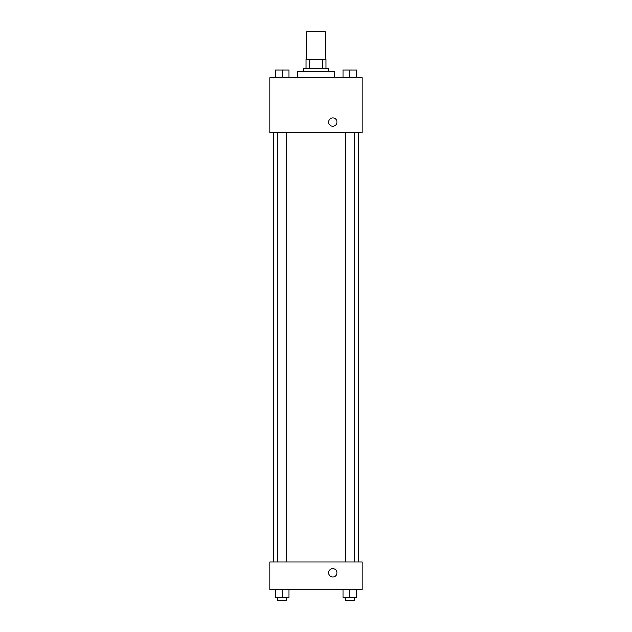 <?xml version="1.0" encoding="UTF-8"?>
<svg xmlns="http://www.w3.org/2000/svg" width="632" height="632" viewBox="0 0 632 632"><rect width="100%" height="100%" fill="white"/><g stroke="black" fill="none" stroke-linecap="round" stroke-linejoin="round"><path stroke-width="0.95" d="M325.196 59.195L325.196 31.6L306.804 31.6L306.804 59.195M309.546 68.398L309.546 59.195L306.038 59.195L306.038 68.398L306.038 59.195M309.546 59.195L325.962 59.195L325.962 68.398M322.454 68.398L322.454 59.195M303.731 71.463L303.731 68.398L328.269 68.398L328.269 71.463M334.399 77.594L334.399 71.463L297.601 71.463L297.601 77.594M270.006 77.594L361.994 77.594L361.994 132.791L270.006 132.791L270.006 77.594M328.648 122.055A4.219 4.219 0 0 1 334.976 118.405A4.219 4.219 0 0 1 334.976 125.705A4.219 4.219 0 0 1 328.648 122.055M270.006 562.069L361.994 562.069L361.994 589.672L270.006 589.672L270.006 562.069M332.867 577.016A4.219 4.219 0 0 1 329.217 570.696A4.219 4.219 0 0 1 336.516 570.696A4.219 4.219 0 0 1 332.867 577.016M342.955 589.672L342.955 597.335L356.748 597.335L356.748 589.672L356.748 597.335M349.852 597.335L349.852 589.672M354.449 597.335L354.449 600.4L345.254 600.4L345.254 597.335M275.252 589.672L275.252 597.335L289.045 597.335L289.045 589.672L289.045 597.335M282.149 597.335L282.149 589.672M286.746 597.335L286.746 600.4L277.551 600.4L277.551 597.335M342.955 77.594L342.955 69.931L356.748 69.931L356.748 77.594L356.748 69.931M349.852 77.594L349.852 69.931L345.254 69.907M354.449 69.931L349.852 69.907M275.252 77.594L275.252 69.931L289.045 69.931L289.045 77.594L289.045 69.931M282.149 77.594L282.149 69.931L277.551 69.907M286.746 69.931L282.149 69.907M358.929 562.069L358.929 132.791M273.071 562.069L273.071 132.791M345.254 132.791L345.254 562.069M354.449 132.791L354.449 562.069M286.746 562.069L286.746 132.791M277.551 562.069L277.551 132.791"/></g></svg>
